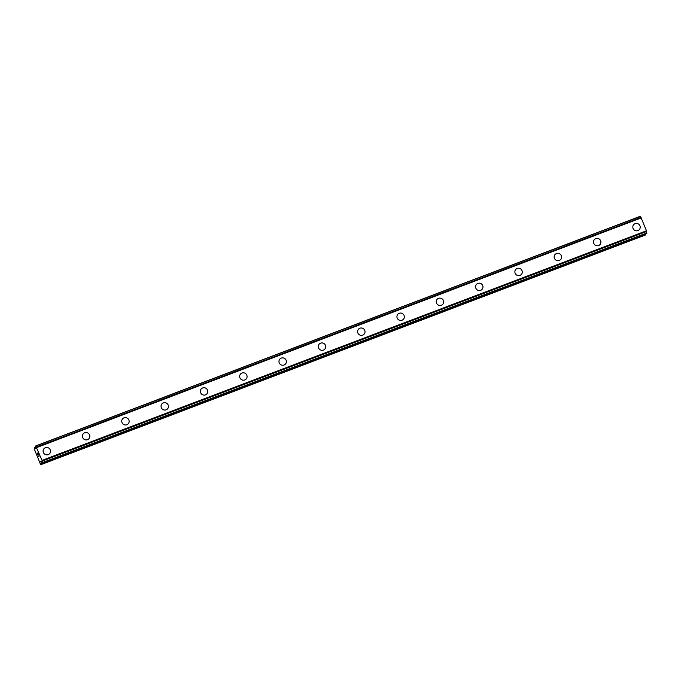 <?xml version="1.0" encoding="UTF-8"?>
<svg xmlns="http://www.w3.org/2000/svg" width="681" height="681" viewBox="0 0 681 681"><rect width="100%" height="100%" fill="white"/><g stroke="black" fill="none" stroke-linecap="round" stroke-linejoin="round"><path stroke-width="1.02" d="M43.95 448.728A3.754 3.66 -139.5 0 1 49.798 449.051A3.754 3.66 -139.5 0 1 48.198 454.619A3.754 3.66 -139.5 0 1 43.95 448.728A3.754 3.66 -139.5 0 1 49.798 449.051A3.754 3.66 -139.5 0 1 49.653 453.597M83.261 433.788A3.754 3.66 -139.5 0 1 89.109 434.12A3.754 3.66 -139.5 0 1 87.517 439.688A3.754 3.66 -139.5 0 1 83.261 433.788A3.754 3.66 -139.5 0 1 89.109 434.12A3.754 3.66 -139.5 0 1 88.964 438.666M122.58 418.858A3.754 3.66 -139.5 0 1 128.428 419.181A3.754 3.66 -139.5 0 1 126.828 424.748A3.754 3.66 -139.5 0 1 122.58 418.858A3.754 3.66 -139.5 0 1 128.428 419.181A3.754 3.66 -139.5 0 1 128.283 423.727M161.891 403.918A3.754 3.66 -139.5 0 1 167.739 404.25A3.754 3.66 -139.5 0 1 166.138 409.817A3.754 3.66 -139.5 0 1 161.891 403.918A3.754 3.66 -139.5 0 1 167.739 404.25A3.754 3.66 -139.5 0 1 167.594 408.796M201.201 388.979A3.754 3.66 -139.5 0 1 207.058 389.311A3.754 3.66 -139.5 0 1 205.458 394.878A3.754 3.66 -139.5 0 1 201.201 388.979A3.754 3.66 -139.5 0 1 207.058 389.311A3.754 3.66 -139.5 0 1 206.913 393.856M240.521 374.048A3.754 3.66 -139.5 0 1 246.369 374.38A3.754 3.66 -139.5 0 1 244.768 379.947A3.754 3.66 -139.5 0 1 240.521 374.048A3.754 3.66 -139.5 0 1 246.369 374.38A3.754 3.66 -139.5 0 1 246.224 378.917M279.831 359.108A3.754 3.66 -139.5 0 1 285.68 359.44A3.754 3.66 -139.5 0 1 284.088 365.007A3.754 3.66 -139.5 0 1 279.831 359.108A3.754 3.66 -139.5 0 1 285.688 359.44A3.754 3.66 -139.5 0 1 285.543 363.986M319.151 344.177A3.754 3.66 -139.5 0 1 324.999 344.509A3.754 3.66 -139.5 0 1 323.398 350.077A3.754 3.66 -139.5 0 1 319.151 344.177A3.754 3.66 -139.5 0 1 324.999 344.501A3.754 3.66 -139.5 0 1 324.854 349.047M358.461 329.238A3.754 3.66 -139.5 0 1 364.309 329.57A3.754 3.66 -139.5 0 1 362.718 335.137A3.754 3.66 -139.5 0 1 358.461 329.238A3.754 3.66 -139.5 0 1 364.309 329.57A3.754 3.66 -139.5 0 1 364.165 334.116M399.228 313.286A3.754 3.66 -139.5 0 1 403.484 319.176A3.754 3.66 -139.5 0 1 397.636 318.853A3.754 3.66 -139.5 0 1 399.228 313.286M397.781 314.307A3.754 3.66 -139.5 0 1 403.629 314.631A3.754 3.66 -139.5 0 1 403.484 319.176M437.091 299.368A3.754 3.66 -139.5 0 1 442.939 299.7A3.754 3.66 -139.5 0 1 441.339 305.267A3.754 3.66 -139.5 0 1 437.091 299.368A3.754 3.66 -139.5 0 1 442.939 299.7A3.754 3.66 -139.5 0 1 442.795 304.245M476.402 284.437A3.754 3.66 -139.5 0 1 482.259 284.76A3.754 3.66 -139.5 0 1 480.658 290.327A3.754 3.66 -139.5 0 1 476.402 284.437A3.754 3.66 -139.5 0 1 482.259 284.76A3.754 3.66 -139.5 0 1 482.114 289.306M515.721 269.497A3.754 3.66 -139.5 0 1 521.569 269.829A3.754 3.66 -139.5 0 1 519.969 275.396A3.754 3.66 -139.5 0 1 515.721 269.497A3.754 3.66 -139.5 0 1 521.569 269.829A3.754 3.66 -139.5 0 1 521.425 274.375M555.032 254.558A3.754 3.66 -139.5 0 1 560.88 254.89A3.754 3.66 -139.5 0 1 559.288 260.457A3.754 3.66 -139.5 0 1 555.032 254.558A3.754 3.66 -139.5 0 1 560.889 254.89A3.754 3.66 -139.5 0 1 560.744 259.435M594.351 239.627A3.754 3.66 -139.5 0 1 600.199 239.959A3.754 3.66 -139.5 0 1 598.599 245.526A3.754 3.66 -139.5 0 1 594.351 239.627A3.754 3.66 -139.5 0 1 600.199 239.959A3.754 3.66 -139.5 0 1 600.055 244.505M633.662 224.687A3.754 3.66 -139.5 0 1 639.51 225.019A3.754 3.66 -139.5 0 1 637.91 230.587A3.754 3.66 -139.5 0 1 633.662 224.687A3.754 3.66 -139.5 0 1 639.51 225.019A3.754 3.66 -139.5 0 1 639.365 229.565M640.847 217.452L640.157 216.311L35.71 445.944L42.035 460.407L42.494 462.757L40.988 461.241L41.175 464.297L40.843 464.689L40.307 463.872L34.305 449.017L34.399 447.477L35.982 448.898L35.701 445.944L640.166 216.311M646.737 233.37L42.282 463.003L646.737 233.37L646.49 230.774L640.949 217.409L36.493 447.042L640.949 217.409M40.843 464.689L645.299 235.056L645.52 233.83M37.813 453.18L37.923 454.142M37.617 453.401L37.983 455.002L37.353 453.452L37.77 452.967L38.391 454.516M37.77 452.967L37.361 453.452L37.983 454.993M38.783 455.861L39.038 456.296L38.783 455.861M38.808 455.827L38.749 456.891M641.281 217.877L36.825 447.519M646.49 230.774L42.035 460.407M35.744 446.974L34.416 447.477M35.795 447.136L34.561 447.613M640.242 216.439L35.787 446.072M640.983 217.435L36.519 447.077M646.627 231.412L42.171 461.054M646.627 231.48L42.171 461.114M646.916 232.945L42.452 462.578M646.95 233.123L42.494 462.757M41.158 461.386L40.724 461.548M41.328 461.633L40.724 461.863M645.631 234.349L41.175 463.982M645.639 234.656L41.175 464.297M35.744 446.966L34.399 447.477"/></g></svg>
